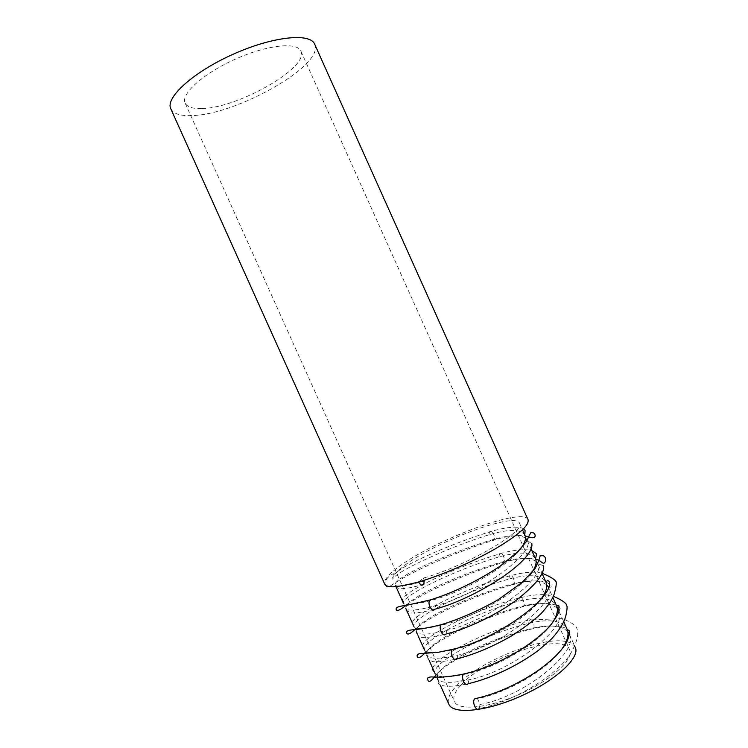 <?xml version="1.0" encoding="UTF-8"?>
<svg xmlns="http://www.w3.org/2000/svg" width="748" height="748" viewBox="0 0 748 748"><rect width="100%" height="100%" fill="white"/><g stroke="black" fill="none" stroke-linecap="round" stroke-linejoin="round"><path stroke-width="0.56" stroke-dasharray="3.74 2.81" d="M551.089 624.571C537.485 643.776 496.214 667.786 466.369 673.929C447.697 677.819 437.253 677.669 435.046 673.49L434.784 672.508C434.663 669.451 437.898 665.402 444.518 660.362C461.61 647.188 499.645 630.265 528.677 623.318C549.247 618.577 562.038 620.494 567.049 629.077M567.854 631.78C561.58 625.393 549.303 624.318 531.033 628.572C501.786 635.52 463.704 651.686 446.603 665C441.385 669.03 438.281 672.536 437.29 675.509M437.038 677.295L437.814 679.38C441.124 683.214 451.521 683.354 469.005 679.792C512.922 671.311 568.471 626.721 558.99 611.153M561.393 649.75C547.564 669.507 507.069 693.041 477.467 698.595L480.094 704.457C524.348 696.743 579.513 651.321 569.518 634.613M477.467 698.595L476.962 698.295M528.677 623.318L529.341 619.961L562.533 618.587C569.06 621.485 573.37 623.925 575.455 625.889C577.045 627.731 577.774 630.695 577.652 634.772C577.465 639.4 574.866 646.16 569.854 655.042C554.399 677.211 511.697 702.241 479.131 708.571L480.094 704.457M569.303 634.108L568.789 633.117M540.813 599.41C527.462 618.016 485.377 642.504 455.27 649.255C436.748 653.471 426.491 653.743 424.509 650.068L424.294 648.974C424.499 646.235 427.865 642.532 434.401 637.866C451.783 625.337 489.893 608.573 518.738 601.205C539.177 596.156 551.781 597.633 556.531 605.646M557.288 608.376C551.164 602.617 539.102 601.981 521.104 606.46C492.034 613.827 453.877 629.835 436.486 642.504C431.465 646.141 428.324 649.292 427.061 651.957M426.603 653.443L427.398 656.052C430.736 659.231 440.899 658.923 457.907 655.117C501.618 645.833 557.653 601.897 548.415 587.573L552.978 597.736M546.713 584.973C540.729 579.85 528.883 579.635 511.165 584.338C482.282 592.126 444.041 607.965 426.369 620.008C421.638 623.215 418.506 625.983 416.963 628.329M530.556 574.277C517.504 592.21 474.55 617.184 444.172 624.571C425.79 629.115 415.72 629.807 413.962 626.637L413.831 625.478C414.345 623.037 417.833 619.671 424.284 615.37C441.946 603.468 480.141 586.871 508.808 579.083C529.116 573.725 541.515 574.773 546.012 582.206M520.327 549.154C507.621 566.367 463.751 591.827 433.064 599.877C414.822 604.749 404.939 605.861 403.415 603.197L403.406 602.018C404.21 599.868 407.8 596.82 414.158 592.865C432.11 581.598 470.389 565.161 498.869 556.951C519.037 551.295 531.239 551.893 535.484 558.756M536.12 561.561C530.257 557.082 518.626 557.297 501.235 562.216C472.53 570.425 434.205 586.095 416.243 597.512C411.961 600.214 408.922 602.57 407.136 604.59M406.519 605.356L405.725 608.32L406.529 609.199C409.913 611.125 419.637 609.975 435.701 605.749C478.645 594.922 535.4 552.781 527.359 540.692L527.218 540.346M416.365 629.489L416.271 631.761L416.963 632.658C420.329 635.202 430.278 634.463 446.808 630.442C490.482 620.298 547.134 576.811 537.784 563.87L537.747 563.796M460.861 685.215C454.84 691.788 452.662 697.192 454.335 701.428C458.094 711.124 488.519 708.291 520.234 693.966C551.996 679.764 574.324 658.885 569.565 649.638C562.814 631.499 484.321 658.034 460.861 685.215M566.199 641.606C541.776 635.791 477.729 661.989 456.149 686.215C449.445 693.49 447.005 699.474 448.847 704.167M575.259 647.357C573.987 644.645 571.192 642.775 566.881 641.756M201.446 108.535C192.554 108.806 187.103 106.992 185.111 103.084C180.502 94.192 203.091 73.585 235.012 59.307C266.877 44.917 297.283 41.71 300.864 51.06C309.644 67.516 237.256 108.46 201.446 108.535M558.793 610.677L558.494 610.078M525.498 538.158C519.738 534.334 508.341 534.97 491.286 540.075C462.778 548.714 424.368 564.216 406.117 574.997C398.235 579.644 394.579 582.935 395.168 584.88L396.094 585.675C399.497 587.012 408.997 585.469 424.593 581.046M418.674 581.953L423.274 578.111C465.808 566.273 526.76 530.79 519.523 523.189C515.466 511.183 431.222 543.385 402.536 567.04C395.87 572.323 392.616 576.399 392.784 579.279L393.009 578.587C394.103 576.708 397.777 573.968 404.023 570.35C422.283 559.71 460.712 543.422 488.93 534.82C508.612 528.948 520.58 529.014 524.816 535.007L524.956 535.306M423.274 578.111L424.238 580.261M392.588 586.815C389.044 586.778 386.725 586.133 385.65 584.88C384.528 583.552 384.911 581.607 386.781 579.055C387.66 576.811 396.085 571.005 393.149 575.343L392.784 579.279M528.023 519.636C523.142 506.134 428.501 542.337 395.776 569.097C387.258 575.801 383.565 580.785 384.696 584.048M314.646 44.169C325.128 64.898 236.396 115.024 191.712 115.575C180.343 116.024 173.377 113.771 170.806 108.806M469.005 679.792L468.07 683.737C451.67 687.281 441.731 687.113 438.253 683.223L437.814 679.38M465.78 673.574L466.369 673.929M432.727 668.347C435.841 655.781 490.753 628.975 529.341 619.961C531.594 617.016 535.755 626.113 533.315 628.638L531.033 628.572M455.27 649.255L454.597 648.853M427.398 656.052L427.978 659.128L432.559 661.597C438.085 662.242 446.238 661.335 457.009 658.895L457.907 655.117M518.738 601.205L519.393 597.97C521.618 594.987 525.891 603.963 523.469 606.535L521.104 606.46M508.808 579.083L509.435 575.969C511.632 572.94 516.017 581.813 513.614 584.431L511.165 584.338M433.064 599.877L432.194 599.363M406.529 609.199L407.024 610.705L410.493 612.921C415.57 613.407 423.695 612.163 434.878 609.19L435.701 605.749M498.869 556.951L499.477 553.959C501.646 550.893 506.134 559.654 503.759 562.309L501.235 562.216M444.172 624.571L443.396 624.113M416.973 632.658L417.562 634.949C418.45 636.595 420.395 637.418 423.396 637.427C428.763 637.539 436.29 636.417 445.948 634.042L446.808 630.442M488.93 534.82L489.51 531.94C491.651 528.836 496.251 537.503 493.895 540.196L491.286 540.075M436.084 674.78C447.014 661.288 496.784 636.875 533.315 628.638C544.937 625.898 554.52 625.347 562.066 626.974C565.881 627.871 568.452 629.367 569.761 631.462L569.658 632.92M426.051 651.545C442.975 635.678 487.892 615.81 523.469 606.535C534.68 603.711 543.992 602.869 551.426 604.019C555.773 604.739 558.7 606.235 560.215 608.507L559.195 610.237M424.294 648.974L423.639 648.151M422.732 646.122C420.759 636.95 479.29 607.731 519.393 597.97C528.023 595.726 535.662 594.613 542.319 594.623C548.368 594.922 552.108 595.492 553.548 596.343M542.104 573.295C534.381 571.21 523.497 572.108 509.435 575.969C467.622 586.9 405.771 617.38 413.008 624.122L413.831 625.478M548.546 587.18C550.743 587.451 551.538 586.946 550.939 585.656C549.331 583.318 546.283 581.841 541.776 581.243C534.353 580.326 524.965 581.383 513.614 584.431C478.701 593.94 433.475 613.921 416.299 628.18M407.062 604.58C424.584 591.808 469.725 572.052 503.759 562.309C517.42 558.419 528.032 557.325 535.605 559.027M403.406 602.018L402.994 601.242C399.32 597.278 417.141 587.021 436.626 577.783C457.617 568.125 478.57 560.187 499.477 553.959C514.325 549.247 528.584 549.032 531.847 550.64M543.095 565.497L537.812 563.889L542.057 573.398M185.111 103.084L410.717 604.496M410.774 604.618L421.554 628.572M421.676 628.834L432.381 652.649M432.559 653.032L443.209 676.706M443.433 677.202L454.335 701.428M300.864 51.06L522.843 545.563M523.058 546.04L533.661 569.658M533.913 570.219L544.469 593.734M544.759 594.37L555.278 617.811M555.586 618.503L566.077 641.878M566.404 642.607L569.565 649.638M437.832 679.68L440.245 685.037M558.99 611.125L563.899 622.055M569.518 634.585L574.81 646.365M427.463 656.641L429.212 660.531M417.206 633.837L418.067 635.753M527.387 540.701L531.127 549.032M395.168 584.88L395.926 586.554M519.523 523.189L522.497 529.818M385.65 584.88C385.865 587.302 387.483 587.638 390.475 585.88C393.196 583.992 406.173 575.838 417.543 570.397C439.31 559.644 469.716 547.62 493.895 540.196C507.939 535.344 523.628 534.979 525.18 535.877M393.149 575.343C400.367 567.769 417.253 560.13 434.354 552.491C453.307 544.329 471.689 537.485 489.51 531.94C498.935 529.042 506.976 527.462 513.633 527.19C518.832 527.162 522.123 527.705 523.506 528.817M392.606 577.269L393.009 578.587M396.094 585.675L396.375 586.413C397.085 587.984 398.619 588.751 400.975 588.723C406.005 588.685 413.616 587.227 423.807 584.328M531.828 543.637L527.359 540.692"/><path stroke-width="1.12" d="M437.29 675.509L437.038 677.295M476.962 698.295L474.718 698.763C471.651 701.942 476.27 712.208 479.131 708.571M569.658 632.92L568.789 633.117L567.854 631.78M563.899 622.055L567.508 630.284C569.05 635.463 567.012 641.952 561.393 649.75M427.061 651.957L426.603 653.443M548.546 587.18L546.713 584.973M542.057 573.398L546.152 582.552C547.788 586.806 546.012 592.425 540.813 599.41M407.136 604.59L406.519 605.356M537.784 563.87L536.12 561.561M531.847 550.64L536.69 553.847L535.484 558.756C537.158 562.552 535.512 567.723 530.556 574.277M416.963 628.329L416.365 629.489M440.245 685.037L448.847 704.167C452.923 714.77 486.256 711.741 521.141 695.986C556.082 680.362 580.476 657.455 575.259 647.357L574.81 646.365M566.881 641.756L566.199 641.606M559.195 610.237L557.288 608.376M552.978 597.736L556.83 606.394C558.419 611.116 556.512 617.175 551.089 624.571M527.144 540.178L525.498 538.158M522.497 529.818L524.956 535.306C526.433 538.635 524.881 543.244 520.327 549.154M424.238 580.261L423.807 584.328C422.115 585.899 420.404 585.114 418.674 581.953C441.507 575.334 472.474 561.972 495.185 548.882C518.607 534.96 529.547 525.208 528.023 519.636L314.646 44.169C310.308 32.603 272.674 36.39 232.796 54.389C192.862 72.257 165.046 97.895 170.806 108.806L384.696 584.048C385.51 585.843 388.137 586.759 392.588 586.815C398.497 586.554 407.164 584.945 418.59 581.972L418.674 581.953M553.548 596.343C562.141 600.148 566.554 603.243 566.778 605.618C567.395 606.684 567.077 610.106 565.825 615.894C564.114 622.523 559.429 630.143 551.744 638.755L538.691 650.162C518.299 665.486 490.651 678.595 468.07 683.737C465.256 687.44 460.478 677.351 463.508 674.098L465.78 673.574M454.597 648.853L452.297 649.423C449.296 652.742 454.232 662.653 457.009 658.895C474.765 654.313 493.016 646.609 511.744 635.781C523.263 628.46 533.081 621.046 541.187 613.519C548.639 605.31 553.099 598.381 554.577 592.743C556.129 586.769 556.606 583.01 556.007 581.486C554.184 579.017 549.546 576.287 542.104 573.295M432.194 599.363L429.857 600.036C426.921 603.468 432.185 613.061 434.878 609.19C475.681 598.568 534.736 560.766 531.828 543.637M443.396 624.113L441.086 624.73C438.113 628.114 443.209 637.866 445.948 634.042C467.659 628.647 495.952 615.108 516.027 600.448C536.512 584.328 545.535 572.669 543.095 565.497M556.83 606.394C557.765 605.085 558.504 605.038 559.065 606.235L558.111 613.725C554.109 620.672 550.248 625.945 546.526 629.545C539.589 636.398 530.921 643.14 520.533 649.76C501.169 661.643 482.161 669.75 463.508 674.098C451.371 676.482 441.769 677.501 434.71 677.155L431.512 676.903C428.595 677.108 427.276 677.81 427.576 679.016C427.987 679.941 428.118 685.822 436.084 674.78M434.429 672.125L432.924 670.171L432.727 668.347M474.718 698.763C495.083 694.322 515.4 685.458 535.68 672.172C546.405 664.794 554.913 657.399 561.196 649.993C567.265 642.392 569.957 635.987 569.284 630.779L567.508 630.284M546.152 582.552C546.695 580.672 547.63 580.233 548.957 581.224C555.951 596.334 496.092 640.176 452.297 649.423L438.524 652.237L422.564 653.481C419.45 653.462 417.665 654.014 417.225 655.145C416.701 656.744 417.992 661.316 426.051 651.545M423.639 648.151L422.732 646.122M525.18 535.877C530.94 538.186 535.465 538.747 535.129 535.344C534.764 533.202 533.305 532.324 530.753 532.707L526.274 541.645L517.635 551.902L500.562 565.815C479.178 580.345 452.475 593.258 429.857 600.036L405.874 605.459C400.33 606.02 397.132 606.946 396.272 608.218C395.449 612.219 399.049 611.013 407.062 604.58M416.299 628.18C408.885 635.632 406.688 634.743 406.566 632.172C406.51 631.078 408.333 630.302 412.036 629.853C415.972 629.694 427.239 628.273 441.086 624.73C459.674 619.073 478.683 610.733 498.131 599.728L521.945 582.617L535.362 568.19C538.579 561.168 540.14 557.045 540.047 555.801L543.413 555.689C545.432 557.017 546.087 558.962 545.385 561.542C542.861 565.806 542.543 560.991 535.605 559.027M443.209 676.706L443.433 677.202M522.843 545.563L523.058 546.04M533.661 569.658L533.913 570.219M544.469 593.734L544.759 594.37M555.278 617.811L555.586 618.503M566.077 641.878L566.404 642.607M437.356 678.614L437.832 679.68M426.809 655.192L427.463 656.641M429.212 660.531L435.046 673.49M416.271 631.761L417.206 633.837M418.067 635.753L424.509 650.068M405.725 608.32L413.962 626.637M531.127 549.032L535.484 558.756M395.926 586.554L403.415 603.197M523.506 528.817L525.096 530.425L524.816 534.988"/></g></svg>
